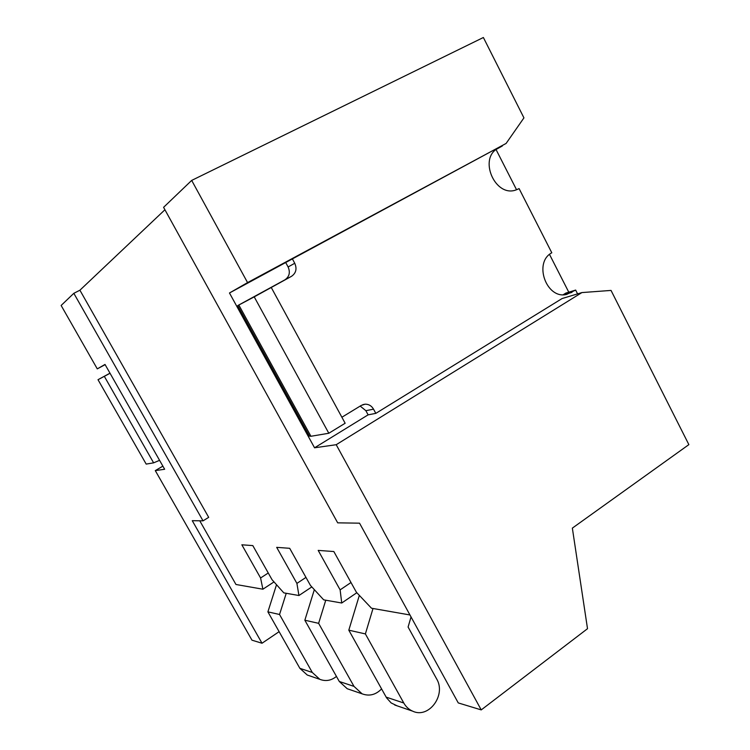 <?xml version="1.0" encoding="UTF-8"?>
<svg xmlns="http://www.w3.org/2000/svg" width="750" height="750" viewBox="0 0 750 750"><rect width="100%" height="100%" fill="white"/><g stroke="black" fill="none" stroke-linecap="round" stroke-linejoin="round"><path stroke-width="1.12" d="M356.831 592.725L341.737 603.009L323.691 599.85L310.453 585.431L289.688 548.306L276.684 547.35L296.906 583.406L298.941 595.519L283.809 592.866L272.034 579.694L252.816 545.597L241.847 544.8L260.587 577.987L262.894 589.209L235.959 584.484L199.763 520.791M409.95 614.963L371.494 608.222L356.419 592.294L333.834 551.541L318.188 550.397L340.125 589.866L341.737 603.009M203.034 520.837L73.828 293.316L61.134 305.475L97.284 368.878L105.009 364.434L164.653 469.266L155.287 470.606L251.981 640.181L262.022 643.237L192.263 520.678L203.034 520.837L208.697 517.35L79.912 290.212L164.925 209.756M311.822 586.922L298.941 595.519M274.012 581.906L262.894 589.209M336.206 444.703L581.916 292.575L611.034 290.419L688.866 444.628L572.353 528.122L587.512 628.697L481.228 709.903L336.206 444.703L314.559 447.797L229.472 292.987L247.566 282.6L191.681 180.412L163.584 207.328L337.688 522.844L359.541 523.172L458.259 702.919L481.228 709.903M191.681 180.412L483.375 37.5L523.941 117.872L506.109 143.438L247.566 282.6M79.912 290.212L73.828 293.316M155.287 470.606L162.881 466.134M97.284 368.878L105.131 364.641M496.087 149.616L516.544 189.741L519.094 188.597L551.803 252.797C533.203 262.462 546.422 299.541 566.578 294.441L575.653 290.072L577.584 293.878M549.525 254.428L568.772 292.181M314.559 447.797L368.119 414.844L375.816 413.372L562.087 298.547L581.916 292.575M285.778 262.669L288.103 266.972C290.447 272.428 289.378 276.722 284.887 279.844L237.722 305.597L238.828 305.025L310.931 436.275L328.819 433.256L254.222 296.869L291.497 276.328C296.044 273.169 297.131 268.809 294.75 263.269L292.387 258.9L229.472 292.987M292.387 258.9L506.109 143.438M262.022 643.237L279.113 631.669M260.587 577.987L268.256 572.991M296.906 583.406L305.972 577.406M340.125 589.866L351 582.516M276.525 584.719L267.9 611.859L299.869 668.325L307.247 675.019L309.291 675.722M286.238 593.297L279.544 614.494L267.9 611.859M279.544 614.494L312.3 672.469L319.847 679.341C325.734 681.581 331.275 680.606 336.45 676.425M314.344 589.669L304.847 620.222L339.291 681.478L347.213 688.725L349.406 689.475M325.763 600.216L318.628 623.334L304.847 620.222M318.628 623.334L353.991 686.381L362.109 693.834C369.319 696.469 375.806 694.828 381.572 688.913M563.203 294.722L565.884 293.072L575.653 290.072M375.816 413.372L373.538 409.163C371.55 405.778 368.728 404.128 365.081 404.184L361.341 405.375L341.887 417.244M368.119 414.844L365.869 410.691L360.197 406.069M328.819 433.256L345.15 423.244L271.294 287.559M310.931 436.275L309.422 436.097L237.722 305.597M254.222 296.869L238.828 305.025M502.162 145.65L498.45 148.069C477.6 157.931 495.338 198.516 516.544 189.741M496.912 149.016L502.331 145.978M517.331 189.441L519.094 188.597M109.987 373.181L98.006 379.697L146.184 464.091L153.619 462.844L104.325 376.341L98.006 379.697M104.325 376.341L110.034 373.266M159.581 460.331L153.619 462.844M359.344 595.388L348.806 630.169L386.588 697.875L391.125 702.919L397.059 705.816M373.003 608.494L365.381 633.919L348.806 630.169M365.381 633.919L403.781 703.003C405.928 706.781 408.853 709.491 412.575 711.131C428.822 719.1 446.512 694.903 436.575 678.806L408.094 627.038L411.047 616.959M312.3 672.469L299.869 668.325M353.991 686.381L339.291 681.478M564.225 294.713L571.95 292.35M365.869 410.691L373.538 409.163M284.887 279.844L291.497 276.328M288.103 266.972L294.75 263.269M403.781 703.003L386.137 697.116M319.847 679.341L307.247 675.019M362.109 693.834L347.213 688.725M362.775 404.681L365.081 404.184M412.575 711.131L394.697 705"/></g></svg>

